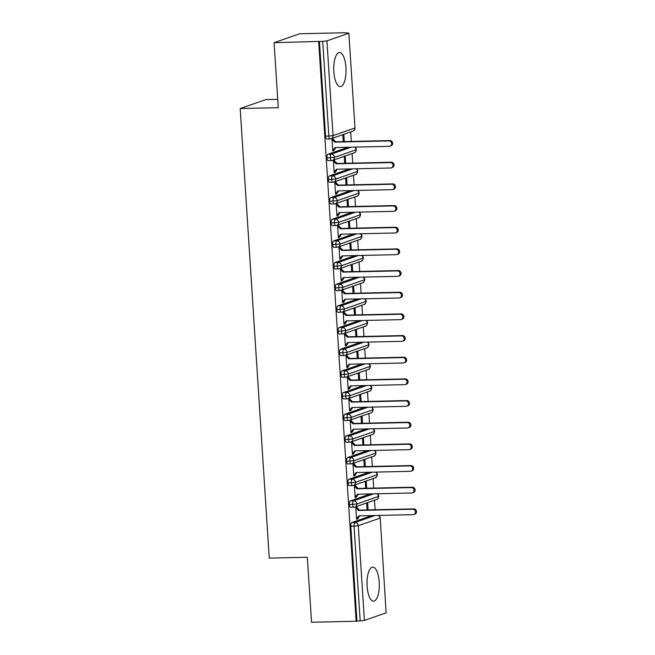 <?xml version="1.0" encoding="UTF-8"?>
<svg xmlns="http://www.w3.org/2000/svg" width="655" height="655" viewBox="0 0 655 655"><rect width="100%" height="100%" fill="white"/><g stroke="black" fill="none" stroke-linecap="round" stroke-linejoin="round"><path stroke-width="0.98" d="M367.111 586.25A17.038 6.141 -91.3 0 1 372.777 567.107A17.038 6.141 -91.3 0 1 379.212 582.025A17.038 6.141 -91.3 0 1 373.546 601.167A17.038 6.141 -91.3 0 1 367.111 586.25M333.837 71.682A17.038 6.141 -91.3 0 1 339.503 52.539A17.038 6.141 -91.3 0 1 345.938 67.465A17.038 6.141 -91.3 0 1 340.273 86.599A17.038 6.141 -91.3 0 1 333.837 71.682M386.123 612.843L380.211 517.966L386.123 612.843L364.401 620.424L356.148 621.243L311.551 622.25L307.342 557.249L269.254 558.109L240.189 108.542L278.269 107.682L274.068 42.69L299.671 33.757L344.268 32.75L348.861 33.143L354.985 127.872L348.861 33.143M375.118 509.762L374.504 500.24M373.718 488.09L373.104 478.568M372.318 466.425L371.704 456.903M370.918 444.761L370.296 435.239M369.518 423.097L368.896 413.575M368.11 401.433L367.496 391.911M366.71 379.761L366.096 370.239M365.31 358.097L364.696 348.575M363.91 336.433L363.296 326.91M362.51 314.768L361.896 305.246M361.11 293.104L360.496 283.582M359.71 271.432L359.087 261.91M358.31 249.768L357.687 240.246M356.901 228.104L356.287 218.582M355.501 206.44L354.887 196.918M354.101 184.767L353.487 175.245M352.701 163.103L352.087 153.581M351.301 141.439L350.687 131.917M277.728 99.347L265.783 99.609L240.189 108.542M326.943 138.991A3.275 1.179 -91.3 0 1 326.812 139.016A3.275 1.179 -91.3 0 1 325.576 136.142L328.835 136.068L322.702 41.339L326.927 40.864L348.648 33.282M325.576 136.142L319.444 41.412L274.068 42.69M322.702 41.339L319.444 41.412M356.148 621.243L318.674 41.683M331.995 139.163L333.027 139.138L332.986 138.492L331.979 138.844L332.756 150.977L333.772 150.625L332.74 150.642M343.261 141.619L342.835 135.053L343.842 134.701L344.293 141.595M333.772 150.625L335.81 147.539M371.803 515.583L351.751 522.584L355.01 522.51L375.061 515.518M356.926 620.973L350.802 526.235A3.275 1.179 -91.3 0 1 351.751 522.584M350.761 507.306A3.275 1.179 -91.3 0 1 350.63 507.33A3.275 1.179 -91.3 0 1 349.402 504.571A3.275 1.179 -91.3 0 1 350.351 500.919L353.61 500.846L373.661 493.845M370.402 493.919L350.351 500.919M355.812 507.486L356.844 507.461L356.803 506.806L355.796 507.158L356.574 519.292L357.589 518.94L359.628 515.862M368.11 509.917L367.66 503.024L366.653 503.367L367.078 509.942M349.361 485.642A3.275 1.179 -91.3 0 1 349.23 485.666A3.275 1.179 -91.3 0 1 347.993 482.907A3.275 1.179 -91.3 0 1 348.951 479.255L352.21 479.182L372.261 472.181M369.002 472.255L348.951 479.255M354.412 485.813L355.444 485.797L355.403 485.142L354.396 485.494L355.174 497.628L356.189 497.276L358.228 494.197M366.71 488.253L366.26 481.351L365.253 481.703L365.678 488.278M347.961 463.977A3.275 1.179 -91.3 0 1 347.83 464.002A3.275 1.179 -91.3 0 1 346.593 461.243A3.275 1.179 -91.3 0 1 347.551 457.583L350.81 457.509L370.861 450.517M367.602 450.591L347.551 457.583M353.012 464.149L354.044 464.125L354.003 463.478L352.988 463.83L353.774 475.964L354.781 475.612L356.828 472.533M365.31 466.589L364.86 459.687L363.852 460.039L364.278 466.606M346.56 442.313A3.275 1.179 -91.3 0 1 346.421 442.338A3.275 1.179 -91.3 0 1 345.193 439.579A3.275 1.179 -91.3 0 1 346.151 435.919L349.41 435.845L369.461 428.853M366.202 428.927L346.151 435.919M351.612 442.485L352.644 442.461L352.595 441.814L351.588 442.166L352.374 454.3L353.381 453.948L355.428 450.861M363.902 444.917L363.459 438.023L362.452 438.375L362.878 444.942M345.16 420.649A3.275 1.179 -91.3 0 1 345.021 420.674A3.275 1.179 -91.3 0 1 343.793 417.906A3.275 1.179 -91.3 0 1 344.751 414.255L348.01 414.181L368.061 407.181M364.802 407.254L344.751 414.255M350.212 420.821L351.236 420.797L351.195 420.142L350.188 420.494L350.974 432.627L351.981 432.275L354.019 429.197M362.502 423.253L362.059 416.359L361.052 416.711L361.478 423.277M343.76 398.977A3.275 1.179 -91.3 0 1 343.621 399.001A3.275 1.179 -91.3 0 1 342.393 396.242A3.275 1.179 -91.3 0 1 343.343 392.591L346.601 392.517L366.653 385.517M363.394 385.59L343.343 392.591M348.812 399.157L349.835 399.132L349.795 398.477L348.787 398.829L349.573 410.963L350.581 410.611L352.619 407.533M361.101 401.589L360.659 394.687L359.652 395.039L360.07 401.613M342.36 377.313A3.275 1.179 -91.3 0 1 342.221 377.337A3.275 1.179 -91.3 0 1 340.993 374.578A3.275 1.179 -91.3 0 1 341.943 370.918L345.201 370.853L365.253 363.852M361.994 363.926L341.943 370.918M347.404 377.485L348.435 377.46L348.394 376.813L347.387 377.165L348.173 389.299L349.18 388.947L351.219 385.869M359.701 379.925L359.259 373.023L358.244 373.375L358.67 379.949M340.96 355.649A3.275 1.179 -91.3 0 1 340.821 355.673A3.275 1.179 -91.3 0 1 339.593 352.914A3.275 1.179 -91.3 0 1 340.543 349.254L343.801 349.18L363.852 342.188M360.594 342.262L340.543 349.254M346.004 355.821L347.035 355.796L346.994 355.149L345.987 355.501L346.773 367.635L347.78 367.283L349.819 364.205M358.301 358.252L357.851 351.358L356.844 351.71L357.27 358.277M339.552 333.985A3.275 1.179 -91.3 0 1 339.421 334.009A3.275 1.179 -91.3 0 1 338.193 331.25A3.275 1.179 -91.3 0 1 339.143 327.59L342.401 327.516L362.452 320.524M359.194 320.598L339.143 327.59M344.604 334.156L345.635 334.132L345.594 333.485L344.587 333.837L345.365 345.971L346.38 345.619L348.419 342.532M356.901 336.588L356.451 329.694L355.444 330.046L355.87 336.613M338.152 312.32A3.275 1.179 -91.3 0 1 338.021 312.345A3.275 1.179 -91.3 0 1 336.793 309.578A3.275 1.179 -91.3 0 1 337.743 305.926L341.001 305.852L361.052 298.852M357.794 298.926L337.743 305.926M343.204 312.492L344.235 312.468L344.194 311.813L343.187 312.165L343.965 324.299L344.98 323.947L347.019 320.868M355.501 314.924L355.051 308.03L354.044 308.382L354.47 314.949M336.752 290.648A3.275 1.179 -91.3 0 1 336.621 290.673A3.275 1.179 -91.3 0 1 335.385 287.913A3.275 1.179 -91.3 0 1 336.342 284.262L339.601 284.188L359.652 277.188M356.394 277.261L336.342 284.262M341.804 290.82L342.835 290.804L342.794 290.149L341.779 290.501L342.565 302.635L343.572 302.282L345.619 299.204M354.101 293.26L353.651 286.358L352.644 286.71L353.07 293.284M335.352 268.984A3.275 1.179 -91.3 0 1 335.213 269.008A3.275 1.179 -91.3 0 1 333.985 266.249A3.275 1.179 -91.3 0 1 334.942 262.589L338.201 262.516L358.252 255.524M354.994 255.597L334.942 262.589M340.404 269.156L341.435 269.131L341.386 268.485L340.379 268.837L341.165 280.97L342.172 280.618L344.219 277.54M352.693 271.596L352.251 264.694L351.244 265.046L351.669 271.612M333.952 247.32A3.275 1.179 -91.3 0 1 333.813 247.344A3.275 1.179 -91.3 0 1 332.584 244.585A3.275 1.179 -91.3 0 1 333.542 240.925L336.801 240.852L356.852 233.86M353.594 233.933L333.542 240.925M339.003 247.492L340.027 247.467L339.986 246.82L338.979 247.172L339.765 259.306L340.772 258.954L342.811 255.876M351.293 249.923L350.851 243.03L349.844 243.382L350.269 249.948M332.552 225.656A3.275 1.179 -91.3 0 1 332.412 225.68A3.275 1.179 -91.3 0 1 331.184 222.921A3.275 1.179 -91.3 0 1 332.134 219.261L335.393 219.188L355.452 212.195M352.185 212.269L332.134 219.261M337.603 225.828L338.627 225.803L338.586 225.156L337.579 225.508L338.365 237.634L339.372 237.282L341.411 234.203M349.893 228.259L349.451 221.365L348.444 221.718L348.861 228.284M331.152 203.983A3.275 1.179 -91.3 0 1 331.012 204.016A3.275 1.179 -91.3 0 1 329.784 201.249A3.275 1.179 -91.3 0 1 330.734 197.597L333.993 197.523L354.044 190.523M350.785 190.597L330.734 197.597M336.195 204.163L337.227 204.139L337.186 203.484L336.179 203.836L336.965 215.97L337.972 215.618L340.01 212.539M348.493 206.595L348.051 199.701L347.035 200.053L347.461 206.62M329.752 182.319A3.275 1.179 -91.3 0 1 329.612 182.344A3.275 1.179 -91.3 0 1 328.384 179.585A3.275 1.179 -91.3 0 1 329.334 175.933L332.593 175.859L352.644 168.859M349.385 168.933L329.334 175.933M334.795 182.491L335.827 182.475L335.786 181.82L334.779 182.172L335.565 194.306L336.572 193.954L338.61 190.875M347.093 184.931L346.642 178.029L345.635 178.381L346.061 184.956M328.351 160.655A3.275 1.179 -91.3 0 1 328.212 160.68A3.275 1.179 -91.3 0 1 326.984 157.921A3.275 1.179 -91.3 0 1 327.934 154.261L331.193 154.187L351.244 147.195M347.985 147.269L327.934 154.261M333.395 160.827L334.427 160.803L334.386 160.156L333.379 160.508L334.156 172.642L335.172 172.29L337.21 169.211M345.693 163.267L345.242 156.365L344.235 156.717L344.661 163.283M354.642 147.121A3.275 3.038 70.8 0 1 354.199 152.844C355.116 152.861 355.853 151.796 356.394 149.651L334.459 157.372L326.984 157.921M335.172 172.29L334.14 172.314M336.572 193.954L335.54 193.978M337.972 215.618L336.94 215.642M339.372 237.282L338.34 237.306M340.772 258.954L339.74 258.979M342.172 280.618L341.149 280.643M343.572 302.282L342.549 302.307M344.98 323.947L343.949 323.971M346.38 345.619L345.349 345.635M347.78 367.283L346.749 367.308M349.18 388.947L348.149 388.972M350.581 410.611L349.549 410.636M351.981 432.275L350.949 432.3M353.381 453.948L352.349 453.964M354.781 475.612L353.757 475.636M356.189 497.276L355.157 497.301M357.589 518.94L356.557 518.965M356.042 168.785A3.275 3.038 70.8 0 1 355.599 174.508C356.525 174.525 357.253 173.46 357.794 171.315L335.859 179.036L328.384 179.585M357.442 190.449A3.275 3.038 70.8 0 1 357 196.181C357.925 196.189 358.653 195.124 359.194 192.979L337.26 200.7L329.784 201.249M358.85 212.114A3.275 3.038 70.8 0 1 358.4 217.845C359.325 217.853 360.053 216.789 360.594 214.652L338.66 222.373L331.184 222.921M360.25 233.778A3.275 3.038 70.8 0 1 359.8 239.509C360.725 239.525 361.454 238.461 362.002 236.316L340.06 244.037L332.584 244.585M361.65 255.45A3.275 3.038 70.8 0 1 361.208 261.173C362.125 261.189 362.854 260.125 363.402 257.98L341.468 265.701L333.985 266.249M363.05 277.114A3.275 3.038 70.8 0 1 362.608 282.837C363.525 282.854 364.262 281.789 364.802 279.644L342.868 287.365L335.385 287.913M364.45 298.778A3.275 3.038 70.8 0 1 364.008 304.51C364.925 304.518 365.662 303.453 366.202 301.308L344.268 309.029L336.793 309.578M365.85 320.442A3.275 3.038 70.8 0 1 365.408 326.174C366.325 326.182 367.062 325.117 367.602 322.981L345.668 330.701L338.193 331.25M367.25 342.106A3.275 3.038 70.8 0 1 366.808 347.838C367.733 347.854 368.462 346.79 369.002 344.645L347.068 352.365L339.593 352.914M368.65 363.779A3.275 3.038 70.8 0 1 368.208 369.502C369.133 369.518 369.862 368.454 370.402 366.309L348.468 374.03L340.993 374.578M370.059 385.443A3.275 3.038 70.8 0 1 369.608 391.174C370.534 391.182 371.262 390.118 371.803 387.973L349.868 395.694L342.393 396.242M371.721 407.099A3.275 3.275 0 0 1 373.211 409.637L351.268 417.358L343.793 417.906M372.859 428.771A3.275 3.038 70.8 0 1 372.417 434.502C373.334 434.519 374.062 433.446 374.611 431.309L352.677 439.03L345.193 439.579M374.259 450.443A3.275 3.038 70.8 0 1 373.817 456.167C374.734 456.183 375.471 455.119 376.011 452.973L354.077 460.694L346.593 461.243M375.659 472.108A3.275 3.038 70.8 0 1 375.217 477.831C376.134 477.847 376.871 476.783 377.411 474.638L355.477 482.358L347.993 482.907M377.059 493.772A3.275 3.038 70.8 0 1 376.617 499.503C377.534 499.511 378.271 498.447 378.811 496.302L356.877 504.022L349.402 504.571M333.723 149.97L332.715 150.322L335.09 147.555L389.267 146.335A2.726 2.53 -109.2 0 0 391.584 143.175A2.726 2.53 -109.2 0 0 388.914 140.923L389.921 140.571A2.726 2.53 70.8 0 1 390.994 145.852L389.987 146.204M388.914 140.923L334.738 142.143L332.019 139.49L333.027 139.138L335.745 141.791L389.921 140.571M334.738 142.143L335.745 141.791M335.131 171.635L334.115 171.987L336.49 169.227L390.667 167.999A2.726 2.53 -109.2 0 0 392.984 164.847A2.726 2.53 -109.2 0 0 390.315 162.587L391.322 162.235A2.726 2.53 70.8 0 1 392.394 167.516L391.387 167.868M390.315 162.587L336.138 163.807L333.42 161.155L334.427 160.803L337.145 163.455L391.322 162.235M336.138 163.807L337.145 163.455M336.531 193.307L335.516 193.659L337.89 190.892L392.067 189.672A2.726 2.53 -109.2 0 0 394.384 186.511A2.726 2.53 -109.2 0 0 391.715 184.251L392.722 183.899A2.726 2.53 70.8 0 1 393.794 189.189L392.787 189.541M391.715 184.251L337.538 185.471L334.82 182.827L335.827 182.475L338.545 185.119L392.722 183.899M337.538 185.471L338.545 185.119M337.931 214.971L336.924 215.323L339.29 212.556L393.467 211.336A2.726 2.53 -109.2 0 0 395.784 208.175A2.726 2.53 -109.2 0 0 393.115 205.916L394.122 205.564A2.726 2.53 70.8 0 1 395.202 210.853L394.187 211.205M393.115 205.916L338.938 207.144L336.22 204.491L337.227 204.139L339.953 206.792L394.122 205.564M338.938 207.144L339.953 206.792M339.331 236.635L338.324 236.987L340.69 234.22L394.867 233A2.726 2.53 -109.2 0 0 397.184 229.84A2.726 2.53 -109.2 0 0 394.515 227.58L395.53 227.228A2.726 2.53 70.8 0 1 396.602 232.517L395.595 232.869M394.515 227.58L340.338 228.808L337.62 226.155L338.627 225.803L341.353 228.456L395.53 227.228M340.338 228.808L341.353 228.456M340.731 258.299L339.724 258.651L342.09 255.884L396.267 254.664A2.726 2.53 -109.2 0 0 398.584 251.504A2.726 2.53 -109.2 0 0 395.915 249.252L396.93 248.9A2.726 2.53 70.8 0 1 398.003 254.181L396.995 254.533M395.915 249.252L341.746 250.472L339.02 247.819L340.027 247.467L342.753 250.12L396.93 248.9M341.746 250.472L342.753 250.12M342.131 279.972L341.124 280.315L343.498 277.556L397.667 276.328A2.726 2.53 -109.2 0 0 399.992 273.176A2.726 2.53 -109.2 0 0 397.323 270.916L398.33 270.564A2.726 2.53 70.8 0 1 399.403 275.845L398.396 276.197M397.323 270.916L343.146 272.136L340.42 269.483L341.435 269.131L344.153 271.784L398.33 270.564M343.146 272.136L344.153 271.784M343.531 301.636L342.524 301.988L344.898 299.22L399.067 298A2.726 2.53 -109.2 0 0 401.392 294.84A2.726 2.53 -109.2 0 0 398.723 292.58L399.73 292.228A2.726 2.53 70.8 0 1 400.803 297.517L399.796 297.869M398.723 292.58L344.546 293.8L341.828 291.156L342.835 290.804L345.553 293.448L399.73 292.228M344.546 293.8L345.553 293.448M344.931 323.3L343.924 323.652L346.298 320.885L400.475 319.665A2.726 2.53 -109.2 0 0 402.792 316.504A2.726 2.53 -109.2 0 0 400.123 314.244L401.13 313.892A2.726 2.53 70.8 0 1 402.203 319.181L401.196 319.534M400.123 314.244L345.946 315.473L343.228 312.82L344.235 312.468L346.953 315.12L401.13 313.892M345.946 315.473L346.953 315.12M346.339 344.964L345.324 345.316L347.699 342.549L401.875 341.329A2.726 2.53 -109.2 0 0 404.192 338.168A2.726 2.53 -109.2 0 0 401.523 335.917L402.53 335.565A2.726 2.53 70.8 0 1 403.603 340.846L402.596 341.198M401.523 335.917L347.346 337.137L344.628 334.484L345.635 334.132L348.354 336.785L402.53 335.565M347.346 337.137L348.354 336.785M347.74 366.628L346.724 366.98L349.099 364.221L403.275 362.993A2.726 2.53 -109.2 0 0 405.592 359.841A2.726 2.53 -109.2 0 0 402.923 357.581L403.93 357.229A2.726 2.53 70.8 0 1 405.003 362.51L403.996 362.862M402.923 357.581L348.747 358.801L346.028 356.148L347.035 355.796L349.754 358.449L403.93 357.229M348.747 358.801L349.754 358.449M349.14 388.3L348.132 388.652L350.499 385.885L404.675 384.657A2.726 2.53 -109.2 0 0 406.992 381.505A2.726 2.53 -109.2 0 0 404.323 379.245L405.33 378.893A2.726 2.53 70.8 0 1 406.411 384.182L405.396 384.534M404.323 379.245L350.147 380.465L347.428 377.812L348.435 377.46L351.162 380.113L405.33 378.893M350.147 380.465L351.162 380.113M350.54 409.964L349.533 410.317L351.899 407.549L406.075 406.329A2.726 2.53 -109.2 0 0 408.392 403.169A2.726 2.53 -109.2 0 0 405.723 400.909L406.73 400.557A2.726 2.53 70.8 0 1 407.811 405.846L406.804 406.198M405.723 400.909L351.547 402.129L348.828 399.485L349.835 399.132L352.562 401.777L406.73 400.557M351.547 402.129L352.562 401.777M351.94 431.629L350.933 431.981L353.299 429.213L407.476 427.993A2.726 2.53 -109.2 0 0 409.793 424.833A2.726 2.53 -109.2 0 0 407.123 422.573L408.139 422.221A2.726 2.53 70.8 0 1 409.211 427.51L408.204 427.862M407.123 422.573L352.955 423.801L350.228 421.149L351.236 420.797L353.962 423.449L408.139 422.221M352.955 423.801L353.962 423.449M353.34 453.293L352.333 453.645L354.707 450.877L408.876 449.658A2.726 2.53 -109.2 0 0 411.193 446.497A2.726 2.53 -109.2 0 0 408.532 444.246L409.539 443.893A2.726 2.53 70.8 0 1 410.611 449.174L409.604 449.526M408.532 444.246L354.355 445.466L351.629 442.813L352.644 442.461L355.362 445.113L409.539 443.893M354.355 445.466L355.362 445.113M354.74 474.957L353.733 475.309L356.107 472.55L410.276 471.322A2.726 2.53 -109.2 0 0 412.601 468.169A2.726 2.53 -109.2 0 0 409.932 465.91L410.939 465.558A2.726 2.53 70.8 0 1 412.011 470.839L411.004 471.191M409.932 465.91L355.755 467.13L353.037 464.477L354.044 464.125L356.762 466.778L410.939 465.558M355.755 467.13L356.762 466.778M356.14 496.629L355.133 496.981L357.507 494.214L411.684 492.994A2.726 2.53 -109.2 0 0 414.001 489.834A2.726 2.53 -109.2 0 0 411.332 487.574L412.339 487.222A2.726 2.53 70.8 0 1 413.411 492.511L412.404 492.863M411.332 487.574L357.155 488.794L354.437 486.141L355.444 485.797L358.162 488.442L412.339 487.222M357.155 488.794L358.162 488.442M357.54 518.293L356.533 518.645L358.907 515.878L413.084 514.658A2.726 2.53 -109.2 0 0 415.401 511.498A2.726 2.53 -109.2 0 0 412.732 509.238L413.739 508.886A2.726 2.53 70.8 0 1 414.811 514.175L413.804 514.527M412.732 509.238L358.555 510.458L355.837 507.813L356.844 507.461L359.562 510.106L413.739 508.886M358.555 510.458L359.562 510.106M326.927 40.864L333.051 135.593L354.773 128.02A3.275 3.038 70.8 0 1 352.799 131.18A3.275 3.275 0 0 0 354.985 127.872M326.812 139.016L330.071 138.942A3.275 1.179 88.7 0 1 328.835 136.068L333.051 135.593A3.275 3.038 70.8 0 1 330.202 138.917A3.275 1.179 88.7 0 1 330.071 138.942A3.275 3.275 0 0 0 331.078 138.762L352.799 131.18M378.459 515.436A3.275 3.038 70.8 0 1 379.998 518.113L358.277 525.695L364.401 620.424M360.185 620.899L354.06 526.17L350.802 526.235M358.277 525.695L354.06 526.17A3.275 1.179 88.7 0 1 355.01 522.51A3.275 3.038 70.8 0 1 358.277 525.695M331.193 154.187A3.275 1.179 88.7 0 0 330.243 157.847A3.275 1.179 88.7 0 0 331.471 160.606A3.275 1.179 88.7 0 0 331.61 160.581A3.275 3.038 70.8 0 0 334.459 157.372A3.275 3.038 70.8 0 0 331.193 154.187M332.593 175.859A3.275 1.179 88.7 0 0 331.643 179.511A3.275 1.179 88.7 0 0 332.871 182.27A3.275 1.179 88.7 0 0 333.01 182.246A3.275 3.038 70.8 0 0 335.859 179.036A3.275 3.038 70.8 0 0 332.593 175.859M333.993 197.523A3.275 1.179 88.7 0 0 333.043 201.175A3.275 1.179 88.7 0 0 334.271 203.942A3.275 1.179 88.7 0 0 334.41 203.91A3.275 3.038 70.8 0 0 337.26 200.7A3.275 3.038 70.8 0 0 333.993 197.523M335.393 219.188A3.275 1.179 88.7 0 0 334.443 222.847A3.275 1.179 88.7 0 0 335.671 225.607A3.275 1.179 88.7 0 0 335.81 225.582A3.275 3.038 70.8 0 0 338.66 222.373A3.275 3.038 70.8 0 0 335.393 219.188M336.801 240.852A3.275 1.179 88.7 0 0 335.843 244.511A3.275 1.179 88.7 0 0 337.071 247.271A3.275 1.179 88.7 0 0 337.21 247.246A3.275 3.038 70.8 0 0 340.06 244.037A3.275 3.038 70.8 0 0 336.801 240.852M338.201 262.516A3.275 1.179 88.7 0 0 337.243 266.176A3.275 1.179 88.7 0 0 338.471 268.935A3.275 1.179 88.7 0 0 338.61 268.91A3.275 3.038 70.8 0 0 341.468 265.701A3.275 3.038 70.8 0 0 338.201 262.516M339.601 284.188A3.275 1.179 88.7 0 0 338.643 287.84A3.275 1.179 88.7 0 0 339.88 290.599A3.275 1.179 88.7 0 0 340.01 290.574A3.275 3.038 70.8 0 0 342.868 287.365A3.275 3.038 70.8 0 0 339.601 284.188M341.001 305.852A3.275 1.179 88.7 0 0 340.051 309.504A3.275 1.179 88.7 0 0 341.28 312.271A3.275 1.179 88.7 0 0 341.411 312.247A3.275 3.038 70.8 0 0 344.268 309.029A3.275 3.038 70.8 0 0 341.001 305.852M342.401 327.516A3.275 1.179 88.7 0 0 341.452 331.176A3.275 1.179 88.7 0 0 342.68 333.935A3.275 1.179 88.7 0 0 342.811 333.911A3.275 3.038 70.8 0 0 345.668 330.701A3.275 3.038 70.8 0 0 342.401 327.516M343.801 349.18A3.275 1.179 88.7 0 0 342.852 352.84A3.275 1.179 88.7 0 0 344.08 355.599A3.275 1.179 88.7 0 0 344.219 355.575A3.275 3.038 70.8 0 0 347.068 352.365A3.275 3.038 70.8 0 0 343.801 349.18M345.201 370.853A3.275 1.179 88.7 0 0 344.252 374.504A3.275 1.179 88.7 0 0 345.48 377.264A3.275 1.179 88.7 0 0 345.619 377.239A3.275 3.038 70.8 0 0 348.468 374.03A3.275 3.038 70.8 0 0 345.201 370.853M346.601 392.517A3.275 1.179 88.7 0 0 345.652 396.169A3.275 1.179 88.7 0 0 346.88 398.928A3.275 1.179 88.7 0 0 347.019 398.903A3.275 3.038 70.8 0 0 349.868 395.694A3.275 3.038 70.8 0 0 346.601 392.517M348.01 414.181A3.275 1.179 88.7 0 0 347.052 417.833A3.275 1.179 88.7 0 0 348.28 420.6A3.275 1.179 88.7 0 0 348.419 420.575A3.275 3.038 70.8 0 0 351.268 417.358A3.275 3.038 70.8 0 0 348.01 414.181M371.459 407.107A3.275 3.038 70.8 0 1 371.008 412.838L349.287 420.412L345.021 420.674M349.41 435.845A3.275 1.179 88.7 0 0 348.452 439.505A3.275 1.179 88.7 0 0 349.68 442.264A3.275 1.179 88.7 0 0 349.819 442.24A3.275 3.038 70.8 0 0 352.677 439.03A3.275 3.038 70.8 0 0 349.41 435.845M347.83 464.002L352.095 463.748A3.275 3.038 70.8 0 0 350.81 457.509A3.275 1.179 88.7 0 0 349.852 461.169A3.275 1.179 88.7 0 0 351.088 463.928A3.275 1.179 88.7 0 0 351.219 463.904M352.21 479.182A3.275 1.179 88.7 0 0 351.252 482.833A3.275 1.179 88.7 0 0 352.488 485.592A3.275 1.179 88.7 0 0 352.619 485.568A3.275 3.038 70.8 0 0 355.477 482.358A3.275 3.038 70.8 0 0 352.21 479.182M373.817 456.167L352.095 463.748A3.275 3.038 70.8 0 1 351.227 463.904M353.61 500.846A3.275 1.179 88.7 0 0 352.66 504.497A3.275 1.179 88.7 0 0 353.888 507.265A3.275 1.179 88.7 0 0 354.019 507.232A3.275 3.038 70.8 0 0 356.877 504.022A3.275 3.038 70.8 0 0 353.61 500.846M356.394 149.651A3.275 3.275 0 0 0 354.904 147.113M357.794 171.315A3.275 3.275 0 0 0 356.304 168.777M354.199 152.844L332.478 160.426L328.212 160.68M359.194 192.979A3.275 3.275 0 0 0 357.712 190.441M355.599 174.508L333.878 182.09L329.612 182.344M360.594 214.644A3.275 3.275 0 0 0 359.112 212.105M357 196.181L335.278 203.754L331.012 204.016M362.002 236.316A3.275 3.275 0 0 0 360.512 233.778M358.4 217.845L336.678 225.426L332.412 225.68M363.402 257.98A3.275 3.275 0 0 0 361.912 255.442M359.8 239.509L338.078 247.091L333.813 247.344M364.802 279.644A3.275 3.275 0 0 0 363.312 277.106M361.208 261.173L339.486 268.755L335.213 269.008M366.202 301.308A3.275 3.275 0 0 0 364.712 298.77M362.608 282.837L340.887 290.419L336.621 290.673M367.602 322.981A3.275 3.275 0 0 0 366.112 320.442M364.008 304.51L342.287 312.083L338.021 312.345M369.002 344.645A3.275 3.275 0 0 0 367.512 342.106M365.408 326.174L343.687 333.755L339.421 334.009M370.402 366.309A3.275 3.275 0 0 0 368.921 363.771M366.808 347.838L345.087 355.419L340.821 355.673M371.803 387.973A3.275 3.275 0 0 0 370.321 385.435M368.208 369.502L346.487 377.084L342.221 377.337M369.608 391.174L347.887 398.748L343.621 399.001M374.611 431.309A3.275 3.275 0 0 0 373.121 428.771M371.008 412.838C371.934 412.846 372.662 411.782 373.211 409.645M376.011 452.973A3.275 3.275 0 0 0 374.521 450.435M372.417 434.502L350.695 442.084L346.421 442.338M377.411 474.638A3.275 3.275 0 0 0 375.921 472.099M378.811 496.302A3.275 3.275 0 0 0 377.321 493.764M375.217 477.831L353.495 485.412L349.23 485.666M380.211 517.966A3.275 3.275 0 0 0 378.721 515.428M376.617 499.503L354.895 507.076L350.63 507.33"/></g></svg>
